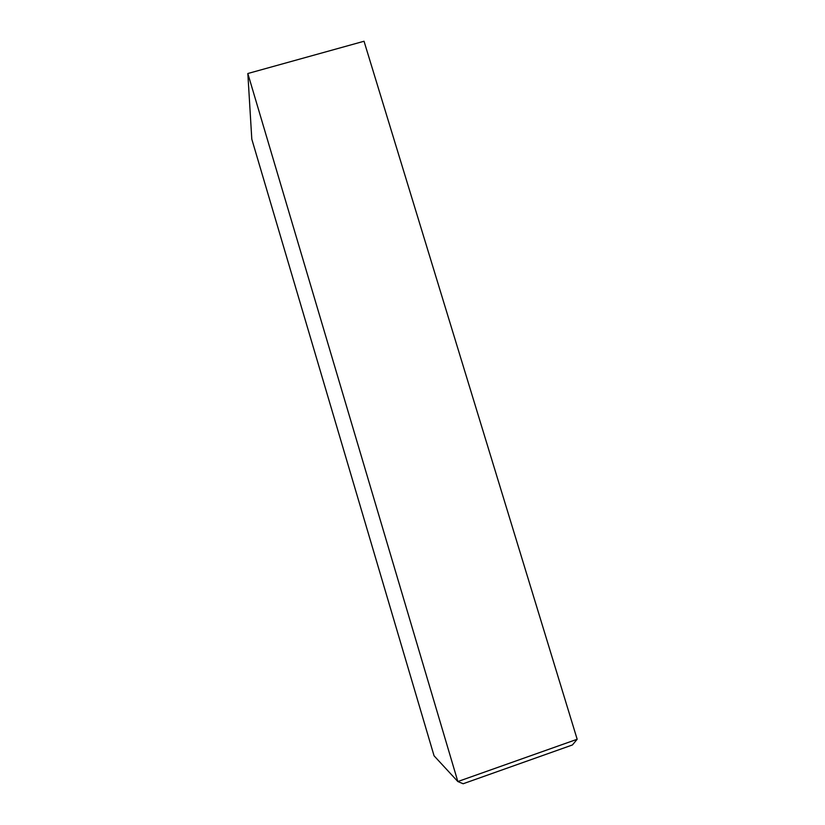 <?xml version="1.0" encoding="UTF-8"?>
<svg xmlns="http://www.w3.org/2000/svg" width="825" height="825" viewBox="0 0 825 825"><rect width="100%" height="100%" fill="white"/><g stroke="black" fill="none" stroke-linecap="round" stroke-linejoin="round"><path stroke-width="1.24" d="M251.8 139.157L434.063 755.813L457.844 781.543L577.17 739.262L572.437 744.954L463.145 783.75L457.844 781.543L247.83 73.518L251.8 139.157M247.83 73.518L364.031 41.25L577.17 739.262"/></g></svg>
